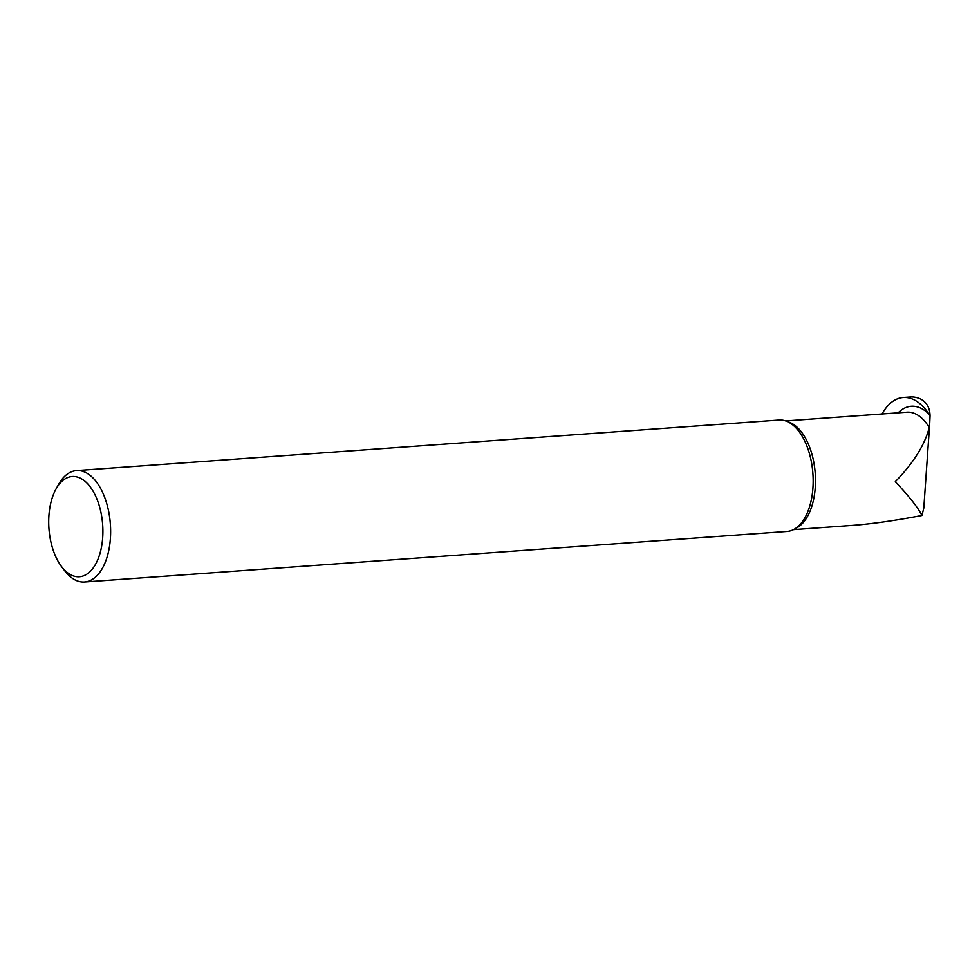 <?xml version="1.0" encoding="UTF-8"?>
<svg xmlns="http://www.w3.org/2000/svg" width="979" height="979" viewBox="0 0 979 979"><rect width="100%" height="100%" fill="white"/><g stroke="black" fill="none" stroke-linecap="round" stroke-linejoin="round"><path stroke-width="1.47" d="M882.042 413.995A65.74 35.22 -94.1 0 1 903.25 397.523A65.74 35.22 -94.1 0 1 929.01 414.215L930.05 415.904L929.732 423.222L923.797 508.077L921.949 515.48C894.402 520.718 871.114 524.022 852.073 525.417L793.479 529.639M930.05 415.904C929.903 407.802 926.685 402.149 920.382 398.942A65.74 35.22 -94.1 0 0 910.323 397.021L903.25 397.523M929.732 423.222L929.23 427.48A54.494 29.199 -94.1 0 0 906.982 412.208L785.66 420.933M921.949 515.48C917.91 507.465 909.026 496.206 895.283 481.729C913.566 462.822 924.886 444.735 929.23 427.48M61.555 566.584L64.675 570.696A55.84 29.921 -94.1 0 0 84.524 581.979A55.84 29.921 -94.1 0 0 110.394 538.536A55.84 29.921 -94.1 0 0 76.509 470.581A55.84 29.921 -94.1 0 0 58.483 484.605L55.974 489.108A50.247 26.922 -94.1 0 0 61.555 566.584A50.247 26.922 -94.1 0 0 102.685 537.642A50.247 26.922 -94.1 0 0 87.302 483.43A50.247 26.922 -94.1 0 0 55.974 489.108M84.524 581.979L787.055 531.45A55.84 29.921 -94.1 0 0 802.67 521.293A55.84 29.921 -94.1 0 0 812.925 487.995A55.84 29.921 -94.1 0 0 795.951 427.872A55.84 29.921 -94.1 0 0 779.039 420.052L76.509 470.581M929.01 414.215A60.086 32.197 -94.1 0 0 898.159 412.832M787.667 421.729A54.494 29.199 85.9 0 1 815.238 473.432A54.494 29.199 85.9 0 1 795.352 528.562"/></g></svg>
